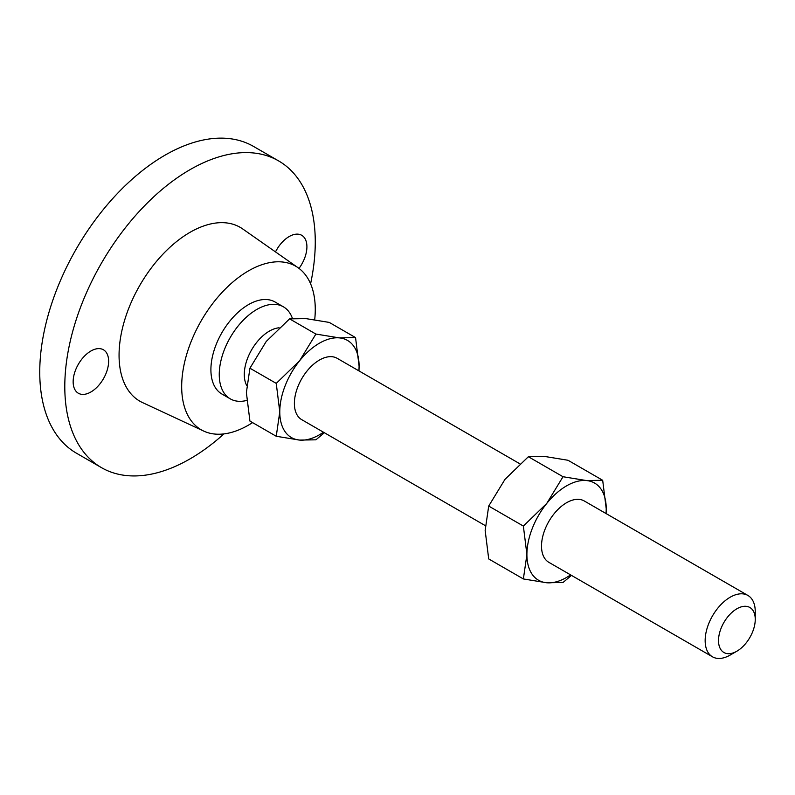 <?xml version="1.0" encoding="UTF-8"?>
<svg xmlns="http://www.w3.org/2000/svg" width="795" height="795" viewBox="0 0 795 795"><rect width="100%" height="100%" fill="white"/><g stroke="black" fill="none" stroke-linecap="round" stroke-linejoin="round"><path stroke-width="1.19" d="M299.009 268.402A25.092 14.489 120 0 0 306.91 246.788A25.092 14.489 120 0 0 301.722 235.3A25.092 14.489 120 0 0 275.487 251.896M275.915 251.081A25.092 14.489 120 0 0 277.385 248.517M73.15 381.749A25.092 14.489 120 0 0 78.337 393.237A25.092 14.489 120 0 0 97.676 386.509A25.092 14.489 120 0 0 108.627 361.268A25.092 14.489 120 0 0 103.43 349.78A25.092 14.489 120 0 0 84.101 356.498A25.092 14.489 120 0 0 73.15 381.749M77.622 365.561A25.092 14.489 120 0 0 79.102 362.997M736.885 651.194L730.207 655.05A35.417 20.451 -60 0 1 712.489 656.809A35.417 20.451 -60 0 1 705.155 640.591A35.417 20.451 -60 0 1 720.618 604.945A35.417 20.451 -60 0 1 747.916 595.455A35.417 20.451 -60 0 1 755.25 611.673L755.25 619.385A25.977 14.996 -60 0 1 736.885 651.194A25.977 14.996 -60 0 1 718.511 640.591A25.977 14.996 -60 0 1 736.885 608.781A25.977 14.996 -60 0 1 755.25 619.385M747.916 595.455L584.275 500.979A35.417 20.451 120 0 0 556.977 510.469A35.417 20.451 120 0 0 541.514 546.115A35.417 20.451 120 0 0 548.858 562.333L712.489 656.809M519.89 463.813L337.15 358.307A35.417 20.451 120 0 0 309.851 367.797A35.417 20.451 120 0 0 294.389 403.443A35.417 20.451 120 0 0 301.722 419.661L485.298 525.634M246.679 385.446A35.417 20.451 -60 0 1 244.294 374.524A35.417 20.451 -60 0 1 279.085 327.788M246.708 400.451A53.136 30.677 -60 0 1 230.252 398.842A53.136 30.677 -60 0 1 219.251 374.524A53.136 30.677 -60 0 1 242.445 321.051A53.136 30.677 -60 0 1 283.388 306.81A53.136 30.677 -60 0 1 292.451 318.507M230.252 398.842L221.904 394.022A53.136 30.677 -60 0 1 210.904 369.695A53.136 30.677 -60 0 1 234.098 316.231A53.136 30.677 -60 0 1 275.04 301.991L283.388 306.81M252.581 422.612A94.456 54.537 -60 0 1 203.689 431.079A94.456 54.537 -60 0 1 181.677 386.569A94.456 54.537 -60 0 1 224.478 289.887A94.456 54.537 -60 0 1 298.026 267.686A94.456 54.537 -60 0 1 315.267 309.444A94.456 54.537 -60 0 1 314.711 319.699M203.689 431.079L142.444 402.538A100.359 57.946 -60 0 1 119.061 355.236A100.359 57.946 -60 0 1 164.535 252.512A100.359 57.946 -60 0 1 242.684 228.93L298.026 267.686M223.932 433.911A177.106 102.257 -60 0 1 101.482 467.649A177.106 102.257 -60 0 1 64.793 386.569A177.106 102.257 -60 0 1 142.106 208.34A177.106 102.257 -60 0 1 278.578 160.888A177.106 102.257 -60 0 1 315.267 241.968A177.106 102.257 -60 0 1 310.587 283.805M101.482 467.649L76.429 453.19A177.106 102.257 -60 0 1 39.75 372.11A177.106 102.257 -60 0 1 117.054 193.881A177.106 102.257 -60 0 1 253.535 146.429L278.578 160.888M276.243 383.389L299.606 360.771L315.893 334.059L339.266 337.875L355.554 337.597L329.239 322.412L305.866 318.596L289.589 318.865L266.216 341.492L249.928 368.204L246.38 392.591L249.928 421.082L276.243 436.266L279.78 411.88L276.243 383.389L249.928 368.204M315.893 334.059L289.589 318.865M355.554 337.597L359.092 366.088L358.962 370.897M324.37 432.728L315.893 439.814L299.606 440.082L276.243 436.266M358.893 370.858A56.087 32.376 120 0 0 359.092 366.088A56.087 32.376 120 0 0 339.266 337.875A56.087 32.376 120 0 0 299.606 360.771A56.087 32.376 120 0 0 279.78 411.88A56.087 32.376 120 0 0 299.606 440.082A56.087 32.376 120 0 0 323.466 432.212M606.019 513.53A56.087 32.376 120 0 0 606.227 508.76A56.087 32.376 120 0 0 586.392 480.548L563.019 476.732L546.741 503.444L523.368 526.071L526.906 554.552L523.368 578.949L488.706 558.935L485.159 530.454L488.706 506.057L504.994 479.345L528.367 456.728L544.645 456.449L568.018 460.265L602.68 480.279L586.392 480.548A56.087 32.376 120 0 0 546.741 503.444A56.087 32.376 120 0 0 526.906 554.552A56.087 32.376 120 0 0 546.741 582.765A56.087 32.376 120 0 0 570.591 574.884M606.088 513.58L606.227 508.76L602.68 480.279M523.368 578.949L546.741 582.765L563.019 582.487L571.496 575.401M523.368 526.071L488.706 506.057M563.019 476.732L528.367 456.728"/></g></svg>
